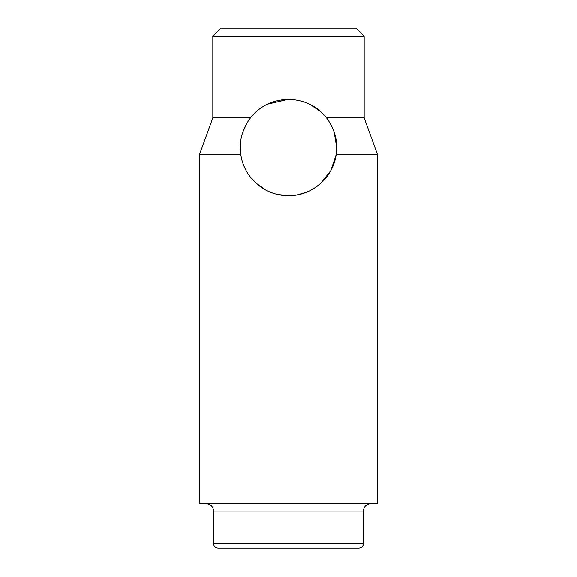 <?xml version="1.0" encoding="UTF-8"?>
<svg xmlns="http://www.w3.org/2000/svg" width="577" height="577" viewBox="0 0 577 577"><rect width="100%" height="100%" fill="white"/><g stroke="black" fill="none" stroke-linecap="round" stroke-linejoin="round"><path stroke-width="0.87" d="M358.973 548.15L218.027 548.15C215.293 547.861 213.815 546.376 213.569 543.7L363.431 543.7C363.185 546.376 361.707 547.861 358.973 548.15M212.834 36.272L220.248 28.85L356.752 28.85L364.166 36.272L212.834 36.272L212.834 117.874L199.476 154.564L199.476 503.642L377.524 503.642L377.524 154.564L336.211 154.564C332.943 177.846 312.467 195.848 288.5 195.769C264.576 195.834 244.035 177.875 240.789 154.564L240.277 147.546C240.212 137.023 243.617 127.128 250.49 117.874L212.834 117.874M255.791 182.981L266.646 190.533M277.292 194.449L288.5 195.769M296.585 195.084L306.611 192.235M313.809 188.592L320.624 183.508M319.153 184.777L315.035 187.806M308.998 191.196L302.867 193.576M251.161 178.062L255.82 183.003M280.357 195.076L285.86 195.697M300.913 194.139L304.072 193.187M320.653 183.486L330.866 170.568L336.211 154.564L336.723 147.546L334.198 132.155M250.49 117.874C259.83 106.089 272.503 99.9 288.5 99.323C304.49 99.9 317.162 106.081 326.51 117.874C333.362 127.077 336.766 136.965 336.723 147.546M364.166 36.272L364.166 117.874L326.51 117.874M318.872 110.092L312.359 105.641M278.965 100.283L288.5 99.323L267.353 104.213M258.034 110.171L252.149 115.862M268.002 103.903L274.133 101.516M324.851 115.862L320.596 111.556L309.597 104.185M275.525 101.105L266.985 104.394M246.978 123.031L242.766 132.256M240.789 154.564L199.476 154.564M363.431 543.7L363.431 511.056L213.569 511.056C213.137 506.548 210.663 504.082 206.155 503.642M364.166 117.874L377.524 154.564M363.431 511.056C363.863 506.548 366.337 504.082 370.845 503.642M213.569 511.056L213.569 543.7"/></g></svg>
